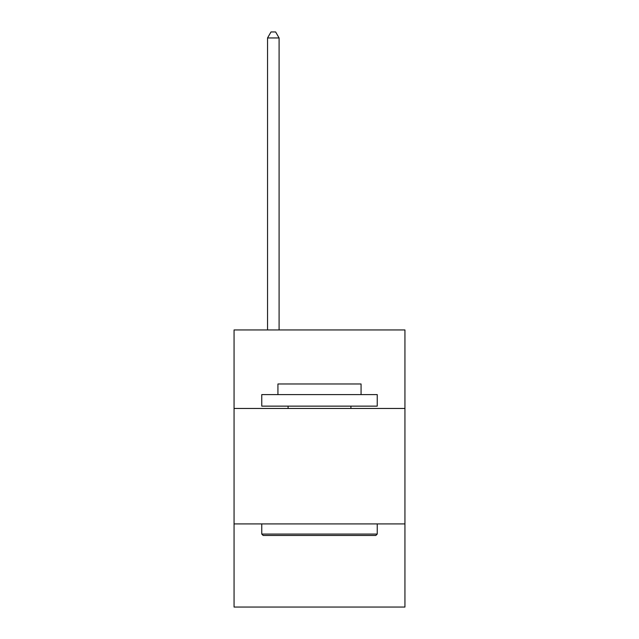 <?xml version="1.0" encoding="UTF-8"?>
<svg xmlns="http://www.w3.org/2000/svg" width="639" height="639" viewBox="0 0 639 639"><rect width="100%" height="100%" fill="white"/><g stroke="black" fill="none" stroke-linecap="round" stroke-linejoin="round"><path stroke-width="0.96" d="M234.058 408.457L404.942 408.457L404.942 329.94L234.058 329.94L234.058 607.05L404.942 607.05L404.942 523.916L234.058 523.916M404.942 523.916L404.942 408.457M263.156 535.466L261.766 534.076L377.234 534.076L375.844 535.466L263.156 535.466M377.234 394.598L377.234 406.14L261.766 406.14L261.766 394.598L377.234 394.598M277.933 394.598L277.933 383.975L361.067 383.975L361.067 394.598M377.234 523.916L377.234 534.076M261.766 523.916L261.766 534.076M350.907 406.14L350.907 408.457M288.093 406.14L288.093 408.457M279.091 329.94L279.091 37.957L267.541 37.957L267.541 329.94M267.541 37.957L271.008 31.95L275.625 31.95L279.091 37.957"/></g></svg>
